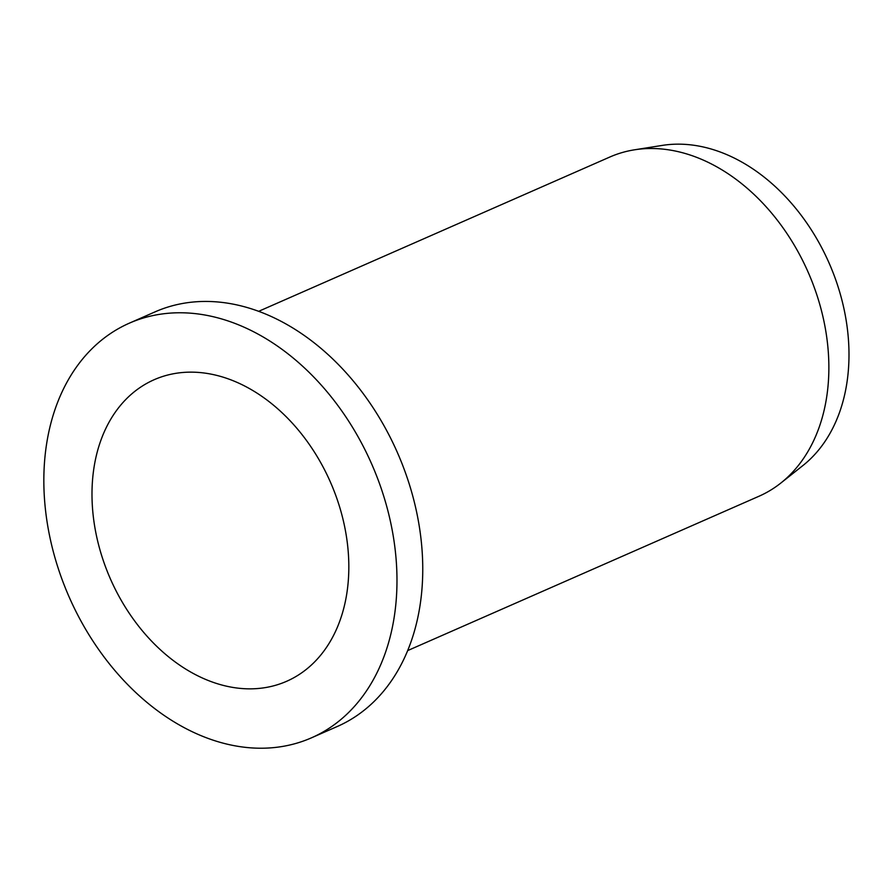 <?xml version="1.0" encoding="UTF-8"?>
<svg xmlns="http://www.w3.org/2000/svg" width="893" height="893" viewBox="0 0 893 893"><rect width="100%" height="100%" fill="white"/><g stroke="black" fill="none" stroke-linecap="round" stroke-linejoin="round"><path stroke-width="1.34" d="M634.499 149.812L662.226 145.414A178.02 129.887 66.3 0 1 848.35 338.436A178.02 129.887 66.3 0 1 802.885 465.566L780.884 483.013A185.275 135.189 -113.7 0 0 828.202 350.703A185.275 135.189 -113.7 0 0 634.499 149.812A185.275 135.189 -113.7 0 0 609.874 157.012L258.635 311.333M92.582 509.11A164.692 120.164 -113.7 0 0 286.653 681.281A164.692 120.164 -113.7 0 0 348.237 551.885A164.692 120.164 -113.7 0 0 154.165 379.715A164.692 120.164 -113.7 0 0 92.582 509.11M129.329 323.177L155.103 311.847A226.454 165.227 66.3 0 1 421.942 548.581A226.454 165.227 66.3 0 1 337.275 726.5L311.49 737.819A226.454 165.227 -113.7 0 0 396.168 559.9A226.454 165.227 -113.7 0 0 129.329 323.177A226.454 165.227 -113.7 0 0 44.65 501.085A226.454 165.227 -113.7 0 0 311.49 737.819M407.688 650.584L758.927 496.274A185.275 135.189 -113.7 0 0 780.884 483.013"/></g></svg>
